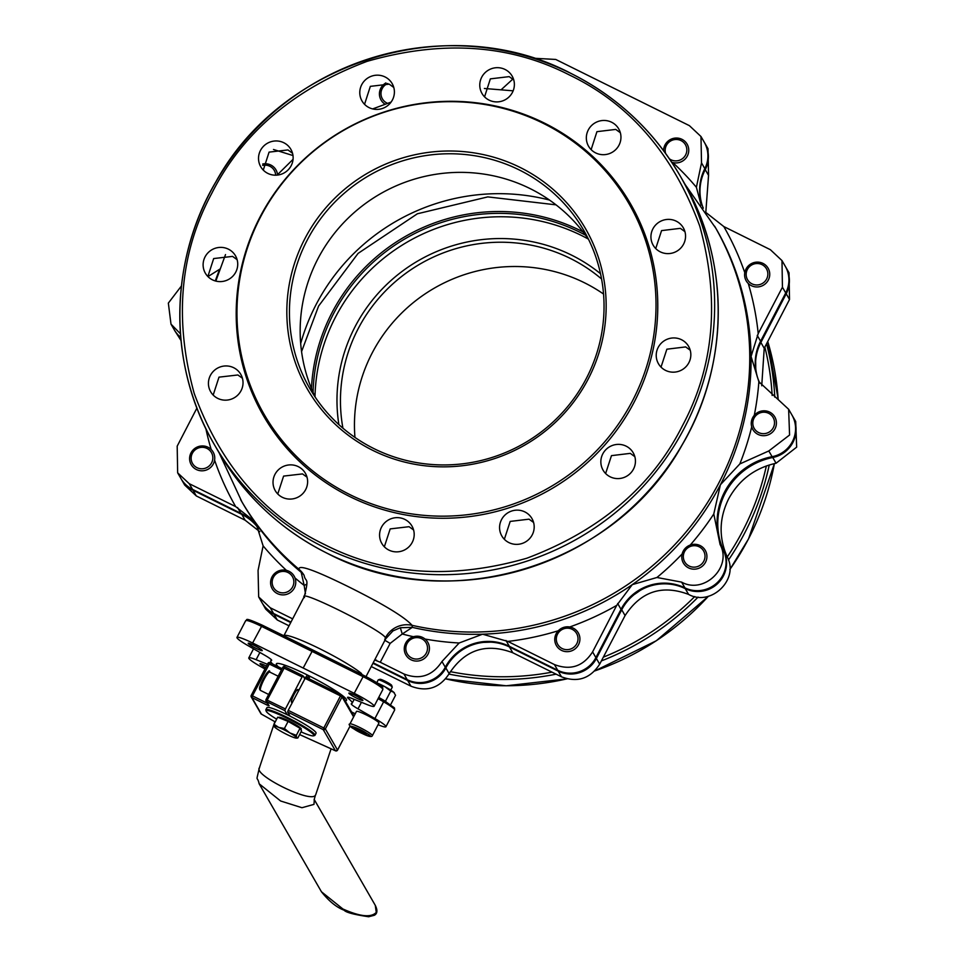 <?xml version="1.0" encoding="UTF-8"?>
<svg xmlns="http://www.w3.org/2000/svg" width="965" height="965" viewBox="0 0 965 965"><rect width="100%" height="100%" fill="white"/><g stroke="black" fill="none" stroke-linecap="round" stroke-linejoin="round"><path stroke-width="1.45" d="M303.818 574.875L299.053 569.338C298.028 564.199 314.445 569.977 348.329 586.672C383.394 604.126 404.637 617.009 412.079 625.32L412.332 627.359L400.318 627.732L392.924 630.917L384.697 639.904L385.469 637.696C380.994 629.494 295.35 587.082 304.518 597.6M324.723 544.646C384.396 575.188 451.765 579.712 526.83 558.228C599.941 530.641 651.725 486.662 682.171 426.265C714.197 366.652 720.047 299.922 699.734 226.063C673.244 154.267 629.747 103.882 569.254 74.908C509.58 44.366 442.211 39.842 367.134 61.338C294.023 88.913 242.251 132.905 211.805 193.29C179.779 252.902 173.917 319.632 194.23 393.491C220.732 465.287 264.229 515.672 324.723 544.646M272.637 663.98A45.862 5.187 27.5 0 1 270.972 662.038A45.862 5.187 27.5 0 1 270.767 660.904A45.862 5.187 27.5 0 1 271.467 660.47L271.647 660.132M349.149 697.454L348.534 698.648A45.862 5.187 27.5 0 1 351.923 702.134A45.862 5.187 27.5 0 1 352.141 703.256A45.862 5.187 27.5 0 1 351.441 703.69A12.654 1.435 27.5 0 0 351.248 703.811A12.654 1.435 27.5 0 0 351.308 704.112A12.654 1.435 27.5 0 0 358.015 708.853L374.915 718.551L383.624 701.82L378.087 698.636M348.534 698.648A12.654 1.435 27.5 0 1 347.593 697.683A12.654 1.435 27.5 0 1 347.533 697.369A12.654 1.435 27.5 0 1 352.044 698.479L366.796 704.462A20.567 2.328 -152.5 0 0 374.118 706.259A20.567 2.328 -152.5 0 0 354.215 693.316L252.613 642.992A20.567 2.328 -152.5 0 0 236.968 637.419A20.567 2.328 -152.5 0 0 237.064 637.925A20.567 2.328 -152.5 0 0 247.981 645.609L264.88 655.307A12.654 1.435 27.5 0 1 271.66 660.362A12.654 1.435 27.5 0 1 271.467 660.47M360.958 674.04L361.586 673.558L360.814 673.968M513.766 79.95L509.194 76.621L490.353 78.865L484.563 96.838M393.78 87.465L389.209 84.136L370.343 86.355L364.553 104.329M292.516 153.254L287.956 149.937L269.078 152.12L263.276 170.093M237.125 259.694L232.577 256.388L213.675 258.56L207.873 276.509M242.432 378.256L237.897 374.975L218.995 377.146L213.181 395.071M307.027 477.18L302.491 473.911L283.601 476.095L277.763 493.996M267.426 664.282L256.111 659.698A20.567 2.328 -152.5 0 0 248.789 657.901A20.567 2.328 -152.5 0 0 248.874 658.407A20.567 2.328 -152.5 0 0 264.989 668.95M278.342 666.803A39.541 4.475 27.5 0 1 276.557 664.801A39.541 4.475 27.5 0 1 276.376 663.824A39.541 4.475 27.5 0 1 302.962 672.846A39.541 4.475 27.5 0 1 341.453 694.824M341.743 695.041A39.541 4.475 27.5 0 1 346.351 699.36A39.541 4.475 27.5 0 1 346.519 700.337A39.541 4.475 27.5 0 1 345.12 700.759M265.652 667.683A7.913 0.893 27.5 0 1 260.043 663.932A7.913 0.893 27.5 0 1 260.007 663.739A7.913 0.893 27.5 0 1 266.473 666.103M248.234 643.45A7.913 0.893 27.5 0 1 248.198 643.257A7.913 0.893 27.5 0 1 255.001 645.802A7.913 0.893 27.5 0 1 262.191 650.362A7.913 0.893 27.5 0 1 262.227 650.567A7.913 0.893 27.5 0 1 255.411 648.022A7.913 0.893 27.5 0 1 248.234 643.45M348.896 693.316A7.913 0.893 27.5 0 1 348.86 693.123A7.913 0.893 27.5 0 1 355.675 695.656A7.913 0.893 27.5 0 1 362.852 700.228A7.913 0.893 27.5 0 1 362.888 700.421A7.913 0.893 27.5 0 1 356.085 697.876A7.913 0.893 27.5 0 1 348.896 693.316M298.306 466.65A17.394 17.02 150 0 1 302.769 493.634A17.394 17.02 150 0 1 275.254 490.666A17.394 17.02 150 0 1 298.306 466.65M233.711 367.725A17.394 17.02 150 0 1 238.174 394.709A17.394 17.02 150 0 1 210.659 391.742A17.394 17.02 150 0 1 233.711 367.725M228.403 249.163A17.394 17.02 150 0 1 232.867 276.159A17.394 17.02 150 0 1 205.352 273.192A17.394 17.02 150 0 1 228.403 249.163M283.807 142.736A17.394 17.02 150 0 1 288.27 169.731A17.394 17.02 150 0 1 260.755 166.764A17.394 17.02 150 0 1 283.807 142.736M385.071 76.959A17.394 17.02 150 0 1 389.534 103.955A17.394 17.02 150 0 1 362.02 100.987A17.394 17.02 150 0 1 385.071 76.959M505.069 69.468A17.394 17.02 150 0 1 509.52 96.452A17.394 17.02 150 0 1 482.005 93.484A17.394 17.02 150 0 1 505.069 69.468M626.128 446.156A17.394 17.02 150 0 1 630.591 473.14A17.394 17.02 150 0 1 603.077 470.172A17.394 17.02 150 0 1 626.128 446.156M634.837 456.662L630.29 453.369L611.472 455.637L605.622 473.526M676.224 221.166A17.394 17.02 150 0 1 680.687 248.162A17.394 17.02 150 0 1 653.172 245.194A17.394 17.02 150 0 1 676.224 221.166M684.921 231.648L680.361 228.343L661.556 230.611L655.73 248.56M611.629 122.241A17.394 17.02 150 0 1 616.092 149.237A17.394 17.02 150 0 1 588.578 146.27A17.394 17.02 150 0 1 611.629 122.241M620.338 132.724L615.754 129.406L596.937 131.662L591.135 149.635M404.866 519.423A17.394 17.02 150 0 1 409.329 546.419A17.394 17.02 150 0 1 381.814 543.452A17.394 17.02 150 0 1 404.866 519.423M413.587 529.966L409.064 526.697L390.186 528.904L384.347 546.781M524.864 511.92A17.394 17.02 150 0 1 529.327 538.916A17.394 17.02 150 0 1 501.812 535.949A17.394 17.02 150 0 1 524.864 511.92M533.573 522.451L529.037 519.17L510.195 521.414L504.345 539.29M681.531 339.728A17.394 17.02 150 0 1 685.982 366.712A17.394 17.02 150 0 1 658.468 363.757A17.394 17.02 150 0 1 681.531 339.728M690.228 350.223L685.681 346.918L666.863 349.197L661.025 367.11M257.257 526.866A273.614 267.679 -30 0 0 258.475 528.639A273.614 267.679 150 0 1 257.257 526.866M349.849 494.587A210.659 206.088 150 0 1 260.586 216.848A210.659 206.088 150 0 1 543.138 123.267A210.659 206.088 150 0 1 632.401 401.006A210.659 206.088 150 0 1 349.849 494.587M349.752 496.553A211.938 207.33 150 0 1 259.959 217.149A211.938 207.33 150 0 1 544.212 123.001A211.938 207.33 150 0 1 634.017 402.417A211.938 207.33 150 0 1 349.752 496.553M519.303 169.961A158.163 154.726 -30 0 0 307.159 240.225A158.163 154.726 -30 0 0 309.741 388.376A158.163 154.726 -30 0 0 374.179 448.737A158.163 154.726 -30 0 0 586.31 378.485A158.163 154.726 -30 0 0 583.741 230.333A158.163 154.726 -30 0 0 519.303 169.961M304.831 238.753A160.528 157.042 150 0 1 520.147 167.452A160.528 157.042 150 0 1 588.168 379.088A160.528 157.042 150 0 1 372.84 450.402A160.528 157.042 150 0 1 304.831 238.753M588.783 239.827A158.163 154.726 -30 0 0 530.026 188.561A158.163 154.726 -30 0 0 348.208 218.09A158.163 154.726 -30 0 0 315.434 397.483M286.436 570.363A281.382 275.278 150 0 1 263.119 545.888L256.437 524.719L254.109 521.052L235.677 506.613A281.382 275.278 150 0 1 214.592 460.136M219.224 453.007L241.913 501.872A273.614 267.679 -30 0 0 254.109 521.052A273.614 267.679 -30 0 0 301.213 572.329L304.156 585.405A5.537 1.086 157.8 0 0 306.798 584.115M215.316 280.936A281.382 275.278 150 0 1 219.67 269.247L219.815 269.139M672.738 162.518A281.382 275.278 150 0 1 696.392 187.294L701.157 205.087M706.476 212.927L723.822 226.57A281.382 275.278 150 0 1 744.787 272.673M748.273 283.505A281.382 275.278 150 0 1 758.213 333.564L751.059 356.471L758.864 381.706A281.382 275.278 150 0 1 754.268 415.36M751.711 426.832A281.382 275.278 150 0 1 739.829 463.936L720.397 484.768L713.786 513.971A281.382 275.278 150 0 1 690.228 545.056M682.146 553.946A281.382 275.278 150 0 1 656.948 577.492L632.292 584.621L616.707 605.381A281.382 275.278 150 0 1 569.736 626.973M558.289 630.76A281.382 275.278 150 0 1 507.867 641.423L482.572 634.198L459.159 642.992A281.382 275.278 150 0 1 425.034 639.047M413.454 636.719A281.382 275.278 150 0 1 402.248 633.993L412.332 627.359A273.614 267.679 -30 0 0 482.572 634.198A273.614 267.679 -30 0 0 632.292 584.621A273.614 267.679 -30 0 0 720.397 484.768A273.614 267.679 -30 0 0 751.059 356.471A273.614 267.679 -30 0 0 715.958 228.464L685.017 184.363M305.459 593.849L304.156 585.405A281.382 275.278 150 0 1 295.013 577.963M351.598 711.989L355.241 713.774M378.063 724.727A20.567 2.328 -152.5 0 0 385.928 726.742A20.567 2.328 -152.5 0 0 374.915 718.551M284.325 636.007L284.53 635.38L284.289 635.995M384.902 640.314L390.137 643.414L402.248 633.993L400.318 627.732M263.119 545.888L258.065 570.399L258.668 596.913L270.272 607.781L292.648 618.855M258.367 528.398A47.9 46.863 -30 0 0 258.282 528.277A47.9 46.863 -30 0 0 240.9 513.344L237.535 507.518M196.932 408.038L177.186 446.156L177.656 472.85L189.249 483.694L235.677 506.613M219.67 269.247L207.945 276.593M181.432 285.954L168.344 303.107L170.998 324.131L180.455 333.794M292.986 155.546L273.493 149.491M512.849 79.07L501.426 89.504M696.392 187.294L701.519 162.904L700.976 136.511L689.384 125.643L555.719 59.444L533.428 58.226M700.976 136.511L704.257 142.193A28.468 27.852 150 0 1 704.824 168.646A47.9 46.863 -30 0 0 703.304 208.175M758.213 333.564L782.434 287.232L781.988 260.586L785.269 266.268A28.468 27.852 150 0 1 785.727 292.938L760.589 341.224A47.9 46.863 -30 0 0 755.221 363.696A47.9 46.863 -30 0 0 759.805 383.141M739.829 463.936L768.803 450.957L789.575 435.022L788.634 409.269L758.864 381.706M781.988 260.586L770.372 249.694L723.822 226.57M768.803 450.957L772.109 456.686A66.778 65.331 -30 0 0 724.57 491.993A66.778 65.331 -30 0 0 723.4 550.267L720.095 544.537L713.786 513.971M656.948 577.492L681.616 582.124C704.088 594.693 732.495 567.034 720.095 544.537M681.616 582.124L684.921 587.866A47.9 46.863 -30 0 0 636.454 591.835A47.9 46.863 -30 0 0 621.026 609.325L617.672 603.499M507.867 641.423L554.417 664.559C570.448 670.675 583.174 666.453 592.594 651.906L595.888 657.611A28.468 27.852 150 0 1 557.71 670.265L509.351 646.309A47.9 46.863 -30 0 0 486.734 641.423A47.9 46.863 -30 0 0 445.287 667.237A28.468 27.852 150 0 1 407.206 679.674L373.19 662.822M390.137 643.414L380.27 662.255L403.937 673.98C419.835 680.06 432.513 675.898 441.97 661.495L459.159 642.992M592.594 651.906L616.707 605.381M380.27 662.255L374.661 659.988L376.591 660.217M303.263 667.876L312.829 650.024L363.781 675.452C373.805 680.602 379.896 684.438 382.056 686.947M189.249 483.694L192.542 489.388L240.9 513.344M192.542 489.388A28.468 27.852 150 0 1 180.938 478.531L177.656 472.85M290.972 622.099L273.553 613.463A28.468 27.852 150 0 1 261.949 602.606L258.668 596.913M170.998 324.131L174.279 329.825A28.468 27.852 -30 0 0 180.745 337.388M772.109 456.686A28.468 27.852 -30 0 0 791.915 414.962L788.634 409.269M684.921 587.866A28.468 27.852 -30 0 0 717.477 582.414A28.468 27.852 -30 0 0 723.4 550.267M595.888 657.611L621.026 609.325M383.793 700.325L394.516 708.033L394.637 710.023A20.567 2.328 -152.5 0 0 394.54 709.516A20.567 2.328 -152.5 0 0 383.624 701.82L383.853 700.349L378.726 697.405L393.877 707.429M480.823 641.978A273.614 267.679 -30 0 0 492.729 641.604A273.614 267.679 150 0 1 480.823 641.978M631.448 595.815A273.614 267.679 -30 0 0 641.93 588.553A273.614 267.679 150 0 1 631.448 595.815M721.76 498.109A273.614 267.679 -30 0 0 727.912 486.264A273.614 267.679 150 0 1 724.812 492.415A273.614 267.679 150 0 1 721.76 498.109M755.486 368.099A273.614 267.679 -30 0 0 755.366 359.39A273.614 267.679 150 0 1 755.486 368.099M556.009 204.845L487.783 196.896L417.375 213.784L358.099 253.385L318.607 306.038L301.562 351.61M792.169 415.396A28.468 27.852 150 0 1 792.41 415.819L795.703 421.524L796.656 447.145L776.077 463.236C754.932 467.929 739.13 479.786 728.672 498.796C719.106 518.133 718.635 537.541 727.26 557.01C739.431 579.35 710.976 606.949 688.576 594.392C661.978 584.404 640.808 591.473 625.079 615.586L599.675 664.173C590.254 678.636 577.528 682.846 561.485 676.815L512.789 652.774C486.179 642.678 464.973 649.65 449.159 673.679C439.726 688.081 427 692.255 410.981 686.199L371.248 666.538M289.03 625.815L277.317 620L265.713 609.132L262.444 603.451A28.468 27.852 150 0 1 262.203 603.029M259.802 531.691L245.134 520.207L196.317 495.95L184.701 485.057L181.432 479.376A28.468 27.852 150 0 1 181.191 478.954M181.034 340.561L174.774 330.681A28.468 27.852 150 0 1 174.532 330.247M766.355 465.938A266.545 260.755 -30 0 1 742.64 531.064A266.545 260.755 -30 0 1 727.248 556.962L723.955 551.268A67.212 65.753 150 0 1 725.306 492.97A67.212 65.753 150 0 1 772.772 457.506L776.077 463.236M729.456 484.02A273.614 267.679 150 0 1 725.053 492.85A273.614 267.679 150 0 1 720.771 500.751M644.318 587.395A273.614 267.679 150 0 1 640.012 590.532A47.442 46.416 150 0 1 685.271 588.65L688.576 594.392M245.134 520.207L241.781 514.393A47.442 46.416 150 0 1 256.859 526.359A273.614 267.679 150 0 1 256.847 526.335A273.614 267.679 -30 0 0 258.584 528.856M449.159 673.679L445.854 667.937A47.442 46.416 150 0 1 483.489 642.376A273.614 267.679 150 0 1 478.411 642.413M483.489 642.376A273.614 267.679 -30 0 0 490.642 642.147A47.442 46.416 150 0 1 509.436 646.96L512.789 652.774M625.079 615.586L621.725 609.771A47.442 46.416 150 0 1 634.114 594.633A273.614 267.679 150 0 1 629.53 597.661M495.214 641.906A273.614 267.679 150 0 1 490.642 642.147M634.114 594.633A273.614 267.679 -30 0 0 640.012 590.532M354.951 437.41A158.163 154.726 150 0 1 372.188 352.961A158.163 154.726 150 0 1 584.332 282.709A158.163 154.726 150 0 1 603.547 294.036M342.925 428.171A158.163 154.726 150 0 1 358.184 328.679A158.163 154.726 150 0 1 570.327 258.427A158.163 154.726 150 0 1 601.581 278.994M338.884 424.624A161.324 157.814 150 0 1 403.828 270.128A161.324 157.814 150 0 1 571.449 255.074A161.324 157.814 150 0 1 600.519 273.722M313.058 392.357A183.471 179.478 150 0 1 333.564 313.649A183.471 179.478 150 0 1 579.639 232.143A183.471 179.478 150 0 1 585.526 235.207M588.228 239.006A183.471 179.478 -30 0 0 335.531 317.051A183.471 179.478 -30 0 0 315 396.591M311.454 388.569A185.051 181.022 150 0 1 580.206 230.466A185.051 181.022 150 0 1 583.053 231.914M704.498 142.627A28.468 27.852 150 0 1 704.752 143.049L708.021 148.731L708.551 175.389L705.837 211.938M785.51 266.69A28.468 27.852 150 0 1 785.763 267.124L789.032 272.805L789.515 299.488L764.22 348.293L761.735 385.783M180.781 337.871A28.468 27.852 150 0 1 174.774 330.681M241.781 514.393L193.024 490.244A28.468 27.852 150 0 1 181.432 479.376M290.718 622.582L274.036 614.319A28.468 27.852 150 0 1 262.444 603.451M445.854 667.937A28.468 27.852 150 0 1 407.7 680.518L372.936 663.305M621.725 609.771L596.382 658.468A28.468 27.852 150 0 1 558.192 671.109L509.436 646.96M723.955 551.268A28.468 27.852 150 0 1 717.851 583.379A28.468 27.852 150 0 1 685.271 588.65M792.41 415.819A28.468 27.852 150 0 1 772.772 457.506M757.899 378.606A47.442 46.416 150 0 1 755.74 368.232A273.614 267.679 150 0 1 755.728 369.957M755.535 357.665A273.614 267.679 150 0 1 755.643 361.163A47.442 46.416 150 0 1 760.878 342.479L764.22 348.293M785.763 267.124A28.468 27.852 150 0 1 786.222 293.782L760.878 342.479M702.327 205.666A47.442 46.416 150 0 1 705.246 169.647L708.551 175.389M704.752 143.049A28.468 27.852 150 0 1 705.246 169.647M755.74 368.232A273.614 267.679 -30 0 0 755.643 361.163M261.455 714.136A1.58 1.544 150 0 1 260.815 713.533A1.58 1.58 0 0 0 261.382 714.112L275.242 721.904L261.455 714.136L251.889 697.55A1.58 1.544 -30 0 1 251.214 695.463L252.456 695.874L251.889 697.55L267.245 705.15L267.655 703.787M309.994 676.296L308.776 678.636M298.028 690.482A7.117 1.23 116.3 0 0 297.98 689.625A7.117 1.23 116.3 0 0 297.871 689.517A7.117 1.23 116.3 0 0 293.794 694.981A7.117 1.23 116.3 0 0 291.454 702.17A7.117 1.23 116.3 0 0 291.551 702.279A7.117 1.23 116.3 0 0 292.419 701.82M353.998 716.151L342.032 695.403A1.58 1.58 0 0 0 341.357 694.776A1.58 1.544 150 0 1 342.056 696.887L340.488 695.91L341.357 694.776L305.772 677.141L288.209 710.337L287.654 712.013L290.031 716.139M336.773 750.384L335.567 750.854L299.608 734.582M299.608 734.57L335.434 750.77A1.58 1.544 -30 0 0 337.545 750.07L337.521 750.131M287.244 714.763L284.856 710.638L285.423 708.961L302.105 676.899L302.974 675.765L304.687 678.709M285.423 708.961L266.05 699.565A1.58 1.544 -30 0 0 266.714 701.651L269.09 705.765L267.245 705.15M266.075 699.504L282.721 667.466A1.58 1.58 0 0 1 284.832 666.779L302.974 675.765L284.832 666.779L267.281 699.975L266.714 701.651L284.856 710.638M308.631 675.621L307.413 677.961M288.716 713.871L288.053 715.162M305.989 677.249L307.208 674.909M341.32 694.764L305.772 677.141M335.434 750.77L323.239 729.649L323.806 727.972L325.362 728.937A1.58 1.544 150 0 1 323.239 729.649L287.654 712.013M282.769 667.442A1.58 1.544 150 0 1 284.796 666.767M267.341 703.244L252.456 695.874L270.007 662.678L282.094 668.673L270.007 662.678A1.58 1.58 0 0 0 267.896 663.365A1.58 1.544 150 0 1 269.971 662.678M281.454 669.915L267.896 663.365L251.214 695.427A1.58 1.58 0 0 0 251.25 696.947L260.815 713.533M269.09 705.765A1.58 1.544 150 0 1 268.451 705.162L266.075 701.048A1.58 1.58 0 0 1 266.038 699.529L282.721 667.466L302.105 676.899M266.195 711.169L265.858 710.119A27.683 3.136 27.5 0 1 265.858 709.721L266.943 707.635A27.683 3.136 27.5 0 1 290.779 716.525A27.683 3.136 27.5 0 1 315.917 732.507A27.683 3.136 27.5 0 1 316.05 733.195L314.964 735.282A27.683 3.136 27.5 0 1 314.638 735.523L313.577 735.837A26.887 3.04 -152.5 0 0 287.256 718.37A26.887 3.04 -152.5 0 0 266.195 711.169A26.887 3.04 -152.5 0 0 276.653 719.178M265.858 709.721A27.683 3.136 27.5 0 1 287.546 717.538A27.683 3.136 27.5 0 1 314.831 734.606A27.683 3.136 27.5 0 1 314.964 735.282M301.02 731.868A26.887 3.04 -152.5 0 0 313.577 735.837M278.692 717.598L278.825 717.357A12.654 1.435 27.5 0 1 289.717 721.422A12.654 1.435 27.5 0 1 301.213 728.732A12.654 1.435 27.5 0 1 301.273 729.045L300.887 729.769M297.847 737.972L296.569 737.646L296.327 735.342L289.85 732.918L284.41 728.503L278.68 727.393L274 724.281L277.691 717.2L288.101 721.41L300.019 728.261L301.538 730.879L297.847 737.972L296.569 737.646A12.654 1.435 27.5 0 1 296.279 738.104A12.654 1.435 27.5 0 1 292.118 736.85A12.654 1.435 27.5 0 1 286.714 734.389A12.654 1.435 27.5 0 1 280.948 731.325A12.654 1.435 27.5 0 1 274.265 726.645A12.654 1.435 27.5 0 1 274.241 726.597L274.265 726.645M274 724.281L274.241 726.597A12.654 1.435 27.5 0 1 278.68 727.393A12.654 1.435 27.5 0 1 289.85 732.918A12.654 1.435 27.5 0 1 296.569 737.646M296.327 735.342L300.019 728.261M284.41 728.503L288.101 721.41M390.753 690.084L392.248 687.213A7.913 0.893 -152.5 0 0 392.248 687.092A7.913 0.893 -152.5 0 0 389.583 685.005A7.913 0.893 -152.5 0 0 378.304 679.843A7.913 0.893 -152.5 0 0 378.22 679.903L376.76 682.713M392.248 687.092L391.681 685.355A6.598 0.748 -152.5 0 0 389.462 683.606A6.598 0.748 -152.5 0 0 380.053 679.3L378.304 679.843M349.933 723.955L356.471 711.41A12.654 1.435 27.5 0 1 363.093 713.425A12.654 1.435 27.5 0 1 374.661 719.552A12.654 1.435 27.5 0 1 378.919 723.099L372.381 735.644A12.654 1.435 27.5 0 0 368.135 732.097A12.654 1.435 27.5 0 0 356.555 725.97A12.654 1.435 27.5 0 0 349.933 723.955C348.051 724.1 349.487 725.825 354.227 729.118C365.663 735.764 371.718 737.936 372.381 735.644M361.38 730.746L366.483 733.943L365.542 734.389L354.384 728.442L355.325 727.996L361.38 730.746M365.542 734.389L365.952 733.605M360.222 730.228L359.499 731.639M386.012 701.615L383.877 700.361M390.68 704.607L395.541 695.27L393.672 692.182L390.753 691.085L385.686 700.795M390.753 691.085L384.842 686.658L379.571 684.631M394.42 693.003A12.654 1.435 -152.5 0 0 394.347 692.906A12.654 1.435 -152.5 0 0 393.672 692.182A12.654 1.435 -152.5 0 0 384.842 686.658A12.654 1.435 -152.5 0 0 377.098 682.943M190.177 462.344A12.654 12.376 150 0 1 213.132 452.042A12.654 12.376 150 0 1 207.185 469.69A12.654 12.376 150 0 1 190.177 462.344M191.649 461.487A10.917 10.675 150 0 1 198.73 447.881A10.917 10.675 150 0 1 212.336 454.624A10.917 10.675 150 0 1 205.268 468.23A10.917 10.675 150 0 1 191.649 461.487M274.687 591.786A12.654 12.376 150 0 1 275.351 572.848A12.654 12.376 150 0 1 294.144 576.117A12.654 12.376 150 0 1 274.687 591.786M275.676 590.182A10.917 10.675 150 0 1 275.001 575.031A10.917 10.675 150 0 1 290.332 574.079A10.917 10.675 150 0 1 291.008 589.229A10.917 10.675 150 0 1 275.676 590.182M414.13 660.844A12.654 12.376 150 0 1 406.735 641.423A12.654 12.376 150 0 1 427.809 642.316A12.654 12.376 150 0 1 414.13 660.844M414.323 658.854A10.917 10.675 150 0 1 406.072 646.212A10.917 10.675 150 0 1 419.003 637.805A10.917 10.675 150 0 1 427.266 650.446A10.917 10.675 150 0 1 414.323 658.854M571.135 651.025A12.654 12.376 150 0 1 556.383 645.561A12.654 12.376 150 0 1 563.548 627.443A12.654 12.376 150 0 1 578.3 632.907A12.654 12.376 150 0 1 571.135 651.025M570.436 649.095A10.917 10.675 150 0 1 556.817 642.352A10.917 10.675 150 0 1 563.898 628.746A10.917 10.675 150 0 1 577.516 635.501A10.917 10.675 150 0 1 570.436 649.095M703.63 564.959A12.654 12.376 150 0 1 683.389 563.053A12.654 12.376 150 0 1 685.066 548.506A12.654 12.376 150 0 1 705.306 550.412A12.654 12.376 150 0 1 703.63 564.959M702.17 563.524A10.917 10.675 150 0 1 686.839 564.477A10.917 10.675 150 0 1 686.163 549.326A10.917 10.675 150 0 1 701.495 548.373A10.917 10.675 150 0 1 702.17 563.524M776.125 425.71A12.654 12.376 150 0 1 752.881 429.582A12.654 12.376 150 0 1 761.976 410.981A12.654 12.376 150 0 1 776.125 425.71M774.256 425.058A10.917 10.675 150 0 1 761.313 433.466A10.917 10.675 150 0 1 753.062 420.824A10.917 10.675 150 0 1 766.005 412.417A10.917 10.675 150 0 1 774.256 425.058M769.177 270.586A12.654 12.376 150 0 1 746.222 280.875A12.654 12.376 150 0 1 752.169 263.24A12.654 12.376 150 0 1 769.177 270.586M767.356 270.815A10.917 10.675 150 0 1 760.275 284.41A10.917 10.675 150 0 1 746.657 277.667A10.917 10.675 150 0 1 753.737 264.072A10.917 10.675 150 0 1 767.356 270.815M663.582 150.697A12.654 12.376 150 0 1 687.128 144.159A12.654 12.376 150 0 1 671.664 162.192M665.597 153.423A10.917 10.675 150 0 1 683.317 142.12A10.917 10.675 150 0 1 684.306 156.909A10.917 10.675 150 0 1 669.384 158.803M385.023 104.172A12.654 12.376 150 0 1 385.928 82.906M387.508 103.303A10.917 10.675 150 0 1 387.773 83.497M262.733 163.99A12.654 12.376 150 0 1 277.522 174.653M262.661 165.401A10.917 10.675 150 0 1 275.664 175.184M385.469 637.696A23.727 23.208 -30 0 1 412.079 625.32A273.614 267.679 -30 0 0 694.245 521.703A273.614 267.679 -30 0 0 714.631 226.184M217.933 450.788C244.205 495.708 280.743 529.93 327.521 553.452C448.713 617.178 615.441 566.202 682.062 445.058C729.564 364.975 730.252 261.069 683.751 182.12A268.873 263.035 150 0 1 643.148 496.613A268.873 263.035 150 0 1 327.485 553.415A268.873 263.035 150 0 1 217.933 450.788L214.327 444.539A268.873 263.035 150 0 1 254.881 130.094A268.873 263.035 150 0 1 570.496 73.207M354.215 693.316L363.757 675.44C374.215 680.747 380.536 684.788 382.707 687.55L382.828 689.541A20.567 2.328 -152.5 0 0 382.731 689.034A20.567 2.328 -152.5 0 0 362.924 676.586L261.322 626.261A20.567 2.328 -152.5 0 0 245.677 620.688L236.968 637.419M570.58 73.243A268.873 263.035 150 0 1 680.144 175.871A268.873 263.035 150 0 1 639.542 490.353A268.873 263.035 150 0 1 323.878 547.167A268.873 263.035 150 0 1 214.327 444.539C167.826 365.59 168.501 261.684 216.015 181.601C282.636 60.457 449.352 9.481 570.544 73.207C617.335 96.741 653.86 130.963 680.144 175.871L683.751 182.12M284.229 635.959L284.53 635.38A45.862 5.187 27.5 0 1 319.765 648.757A45.862 5.187 27.5 0 1 361.586 673.558L361.26 674.185M361.441 702.291L358.015 708.853M252.613 642.992L262.215 625.139L312.805 650.012M256.111 659.698L259.887 652.449M240.599 499.593A273.614 267.679 -30 0 0 299.053 569.338A23.727 23.208 -30 0 1 304.132 575.381L304.132 575.381C305.459 582.896 309.62 575.9 304.289 596.515L283.843 635.778M211.19 449.509A281.382 275.278 150 0 1 205.847 428.569M701.519 162.904L704.824 168.646M757.236 335.41L760.589 341.224M505.986 640.483L509.351 646.309M445.287 667.237L441.97 661.495M273.553 613.463L270.272 607.781M407.206 679.674L403.937 673.98M785.727 292.938L782.434 287.232M557.71 670.265L554.417 664.559M363.757 675.44L262.251 625.163C241.093 615.658 248.644 620.809 245.677 620.688M728.478 560.026A268.873 263.035 -30 0 0 744.944 532.511A268.873 263.035 -30 0 0 769.262 464.961M774.774 397.134A268.873 263.035 -30 0 0 766.548 343.805M772.145 395.469A266.545 260.755 -30 0 0 764.847 347.086M729.854 569.495A268.873 263.035 -30 0 0 748.55 538.76A268.873 263.035 -30 0 0 774.388 463.598M778.128 398.943A268.873 263.035 -30 0 0 767.742 341.501L778.14 398.955M549.495 200.057A202.915 198.501 -30 0 0 316.086 304.59A202.915 198.501 -30 0 0 300.682 343.564M450.305 671.64A266.545 260.755 -30 0 0 552.028 672.147M603.342 657.165A266.545 260.755 -30 0 0 694.74 596.551M567.094 678.865L506.239 685.777L445.649 678.865A268.873 263.035 -30 0 0 566.998 678.841M594.79 670.904A268.873 263.035 -30 0 0 708.382 596.261M448.942 674.089A268.873 263.035 -30 0 0 556.105 674.161M601.376 660.916A268.873 263.035 -30 0 0 698.081 597.094M196.317 495.95L193.024 490.244M277.317 620L274.036 614.319M410.981 686.199L407.7 680.518M561.485 676.815L558.192 671.109M599.675 664.173L596.382 658.468M789.515 299.488L786.222 293.782M321.442 891.769L342.913 908.994C360.09 916.666 371.211 917.799 376.266 912.371L375.264 905.315C377.713 910.26 377.411 913.578 374.36 915.266L368.654 916.75C354.071 914.591 345.892 912.408 344.119 910.212C336.604 907.426 329.053 901.274 321.442 891.769L259.151 783.773C257.088 774.569 255.665 784.111 259.296 768.128L274.844 721.687M314.276 800.407L313.975 804.376L301.949 807.717L280.622 800.998L259.151 783.773M314.095 799.913L315.422 795.232C310.875 803.58 251.986 774.413 259.597 767.585M335.567 750.854A1.58 1.58 0 0 0 337.557 750.107L350.138 725.933L337.545 750.07L325.362 728.937L342.056 696.887L353.6 716.911M251.25 695.403L267.908 663.401M304.904 678.274L340.488 695.91L323.806 727.972L288.209 710.337M305.29 677.611A31.628 3.583 -152.5 0 0 303.577 676.791M354.336 729.178C343.009 722.725 359.535 728.189 366.531 733.207C377.87 739.66 361.332 734.196 354.336 729.178M260.405 690.301A10.277 1.785 116.3 0 0 260.562 690.457L259.887 689.818C257.667 686.429 270.357 665.754 269.681 672.026A10.277 1.785 116.3 0 0 263.795 679.915A10.277 1.785 116.3 0 0 260.405 690.301M269.838 672.183A10.277 1.785 116.3 0 0 269.681 672.026L278.161 676.224M268.137 672.738C268.499 667.997 257.293 689.529 259.875 688.636M352.141 703.256L354.167 699.348M366.024 676.586L385.554 639.059M253.53 648.794L248.789 657.901M513.163 90.831L484.382 88.478M391.09 102.097L372.659 108.924M293.058 159.334L277.088 175.111M225.508 254.591L215.834 281.08M270.767 660.904L271.37 659.746M382.828 689.541L374.118 706.259M394.637 710.023L385.928 726.742M729.854 569.567L748.563 538.82L774.413 463.586M708.467 596.237L656.309 640.76L594.717 670.977M314.361 799.732L375.264 905.315M315.724 794.69L331.019 748.997M283.831 666.646L284.639 665.09M296.279 738.104L297.329 738.068M298.45 690.687L297.015 689.975M292.6 701.905L291.394 701.314M268.668 694.462L260.562 690.457"/></g></svg>
